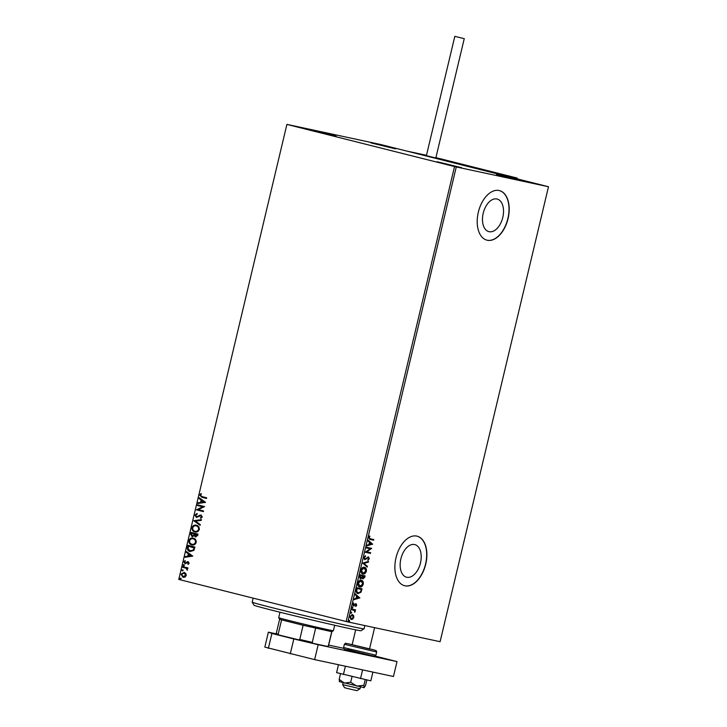<?xml version="1.0" encoding="UTF-8"?>
<svg xmlns="http://www.w3.org/2000/svg" width="727" height="727" viewBox="0 0 727 727"><rect width="100%" height="100%" fill="white"/><g stroke="black" fill="none" stroke-linecap="round" stroke-linejoin="round"><path stroke-width="1.09" d="M395.624 148.908L370.997 142.901L395.624 148.908M336.138 136.158L311.501 130.151L336.138 136.158M461.681 167.719L437.045 161.712L461.681 167.719M521.168 180.469L496.532 174.462L521.168 180.469M496.895 198.98A16.821 10.005 104.1 0 0 483.255 213.066A16.821 10.005 104.1 0 0 488.898 231.649A16.821 10.005 104.1 0 0 489.107 231.695A16.821 10.005 104.1 0 0 502.748 217.609A16.821 10.005 104.1 0 0 497.104 199.025A16.821 10.005 104.1 0 0 496.895 198.98M414.572 544.55A16.821 10.005 104.1 0 0 400.931 558.636A16.821 10.005 104.1 0 0 406.575 577.22A16.821 10.005 104.1 0 0 406.775 577.265A16.821 10.005 104.1 0 0 420.424 563.18A16.821 10.005 104.1 0 0 414.781 544.596A16.821 10.005 104.1 0 0 414.572 544.55M416.798 536.099A25.563 15.203 104.1 0 0 396.07 557.509A25.563 15.203 104.1 0 0 404.639 585.744A25.563 15.203 104.1 0 0 404.948 585.817A25.563 15.203 104.1 0 0 425.686 564.406A25.563 15.203 104.1 0 0 417.107 536.172A25.563 15.203 104.1 0 0 416.798 536.099M404.539 585.717A25.563 15.203 104.1 0 0 404.757 585.771A25.563 15.203 104.1 0 0 425.468 564.434A25.563 15.203 104.1 0 0 417.007 536.144M499.122 190.529A25.563 15.203 104.1 0 0 478.393 211.939A25.563 15.203 104.1 0 0 486.972 240.174A25.563 15.203 104.1 0 0 487.281 240.246A25.563 15.203 104.1 0 0 508.009 218.836A25.563 15.203 104.1 0 0 499.431 190.601A25.563 15.203 104.1 0 0 499.122 190.529M486.872 240.155A25.563 15.203 104.1 0 0 487.081 240.201A25.563 15.203 104.1 0 0 507.791 218.872A25.563 15.203 104.1 0 0 499.331 190.574M185.839 573.503L186.248 575.52L184.985 577.111L183.013 577.311L180.978 574.194L184.185 572.403L185.839 573.503M182.877 566.633L187.966 567.914L187.811 568.578L187.057 568.396L187.33 570.232L186.148 568.278L182.713 567.296L182.877 566.633M189.165 563.298L188.129 564.406L187.784 563.907L188.529 563.18L187.993 562.362L185.058 563.634L183.913 561.853L184.94 560.644L185.312 561.144L184.558 561.935L185.185 562.952L188.129 561.689L189.165 563.298M185.894 563.607L185.103 563.643M187.466 547.349L187.948 545.323L194.927 547.077L193.864 550.403L190.074 551.529C188.039 551.13 187.166 549.73 187.466 547.349L188.248 545.395M190.283 551.584L190.374 551.593C188.329 551.193 187.466 549.794 187.766 547.413M191.028 532.382L198.008 534.136L197.717 535.372L195.508 536.935L194.218 535.744L192.11 536.671L190.619 534.127L191.028 532.382M193.818 520.668L201.461 519.632L201.288 520.359L195.49 521.15L200.279 524.594L200.107 525.321L193.818 520.668L201.434 519.741M197.435 505.501L197.599 504.829L204.569 506.583L198.335 509.627L203.533 510.936L203.378 511.599L196.399 509.845L202.624 506.801L197.435 505.501L197.889 504.901M202.033 496.605L206.668 497.768L206.513 498.44L201.797 497.259L199.734 495.051L200.934 493.606L201.388 494.078L200.452 495.223L202.033 496.605M287.156 124.471L454.539 166.565L548.485 186.739L380.848 144.555L286.901 124.381L178.769 579.428L346.152 621.521L454.539 166.565M205.577 502.339L197.917 503.493L198.089 502.766L200.534 502.43L201.115 499.985L199.098 498.531L199.271 497.804L205.577 502.339M194.954 515.107L196.944 513.535L197.171 514.171L195.681 515.234L196.581 516.752L201.025 515.034L202.279 516.997L200.697 518.378L200.398 517.751L201.57 516.806L200.888 515.707L196.408 517.415L194.954 515.107L197.244 513.598M196.399 525.221C198.407 525.676 199.371 527.084 199.307 529.456C198.335 531.646 196.844 532.473 194.845 531.919C192.837 531.464 191.883 530.047 191.964 527.666C192.946 525.503 194.427 524.694 196.399 525.221L196.235 525.185M195.018 531.964L195.136 531.982C193.137 531.528 192.182 530.11 192.264 527.729L191.964 527.666M193.318 538.162C195.318 538.616 196.29 540.025 196.226 542.397C195.254 544.587 193.764 545.414 191.755 544.859C189.756 544.405 188.802 542.987 188.884 540.606C189.865 538.443 191.337 537.635 193.318 538.162L193.155 538.125M191.937 544.905L192.055 544.923C190.056 544.468 189.093 543.051 189.184 540.67L188.884 540.606M192.773 556.11L185.103 557.264L185.276 556.528L187.73 556.2L188.311 553.756L186.285 552.302L186.457 551.575L192.773 556.11M183.867 564.634L184.322 565.342L183.604 565.751L183.159 565.043L183.867 564.634M182.65 569.768L183.095 570.468L182.377 570.886L181.932 570.177L182.65 569.768M180.65 578.138L181.105 578.837L180.387 579.246L179.942 578.547L180.65 578.138M178.769 579.428L286.901 124.381M351.141 619.459L349.869 616.614L352.413 614.569L353.604 615.515L353.804 617.45L352.749 619.122L351.186 619.468M351.741 609.035L355.548 609.853L354.831 610.398L354.93 612.179L354.14 610.362L351.586 609.708L351.741 609.035M354.14 610.362L351.586 609.689M356.721 605.227L355.876 606.4L355.885 604.41L353.576 605.909L352.813 604.264L353.658 603.001L353.713 605.237L356.066 603.746L356.721 605.227L355.476 606.3M357.902 593.577L358.084 593.632C356.557 593.405 355.976 592.114 356.339 589.751L356.821 587.725L362.028 588.843L361.028 592.196L357.975 593.605M360.419 578.883L359.492 576.529L359.901 574.793L365.108 575.902L364.818 577.138L363.046 578.865L362.137 577.811L360.447 578.892M362.691 563.08L368.562 561.398L368.389 562.135L363.936 563.398L367.38 566.36L367.208 567.087L362.691 563.08M366.308 547.904L366.472 547.231L371.67 548.349L366.753 551.866L370.634 552.702L370.479 553.374L365.272 552.256L370.179 548.731L366.308 547.904L370.179 548.731M373.369 539.452L373.215 540.106L369.698 539.352L368.653 537.471L369.643 535.953L369.189 537.58L370.307 538.798L373.769 539.534L373.614 540.206L369.879 539.407M456.274 166.974L347.888 621.93L440.099 641.696L548.485 186.739M372.678 544.114L366.79 545.895L366.962 545.168L368.843 544.632L369.425 542.188L367.971 540.933L368.144 540.206L372.66 544.223M363.873 557.527L365.481 555.819L364.418 557.591L365.009 558.999L368.489 556.927L369.334 558.745L368.053 560.235L368.807 558.627L368.353 557.609L364.845 559.672L363.873 557.527M364.4 567.305C365.89 567.578 366.553 568.877 366.372 571.204C365.499 573.439 364.318 574.375 362.828 574.012C361.328 573.73 360.683 572.422 360.883 570.086C361.755 567.887 362.918 566.96 364.4 567.305L364.491 567.333M361.31 580.246C362.809 580.519 363.464 581.818 363.282 584.144C362.419 586.38 361.237 587.316 359.747 586.953C358.247 586.671 357.602 585.362 357.802 583.027C358.665 580.828 359.838 579.901 361.31 580.246L361.41 580.273M359.874 597.885L353.976 599.666L354.149 598.939L356.03 598.403L356.612 595.958L355.158 594.704L355.33 593.977L359.847 597.994M352.613 607L352.35 608.108L352.613 607M351.395 612.125L351.132 613.243L351.395 612.125M349.396 620.494L349.133 621.612L349.396 620.494M347.888 621.93L346.152 621.521M369.452 536.135L369.961 536.381M369.57 536.281L369.371 537.153M368.971 537.053L369.189 537.58M368.789 537.48L369.907 538.698M372.26 544.123L366.844 545.668M368.098 540.406L372.288 544.014M369.889 542.587L369.043 544.359L371.415 543.896L369.889 542.587L369.443 544.459M371.243 548.394L366.753 551.866M370.234 552.611L370.479 553.374M370.079 553.274L365.272 552.238M365.136 555.964L365.617 556.419M365.218 556.319L364.418 557.591M364.018 557.491L364.99 558.99M368.089 556.827L369.334 558.745M368.934 558.645L367.653 560.135M367.589 557.863L368.353 557.609M367.19 557.763L366.871 558.581M366.472 558.481L364.445 559.563M368.107 561.535L368.389 562.135M367.989 562.035L363.936 563.398M363.536 563.298L367.38 566.36M366.981 566.26L366.853 566.787M364 567.205C365.49 567.478 366.154 568.778 365.972 571.104L366.372 571.204M365.972 571.104C365.099 573.339 363.918 574.275 362.428 573.912M364.236 567.978L361.028 570.077L362.991 573.339L365.826 571.122L364.236 567.978L361.419 570.177L362.991 573.339M364.709 575.82L364.418 577.038L362.646 578.765M360.083 578.801L362.137 577.811M362.21 575.984L359.883 575.475L360.637 578.229L361.819 577.374L362.21 575.984L360.274 575.575L360.637 578.229M364.418 576.456L362.346 576.002L363.2 578.192L364.418 576.456L362.746 576.102L363.2 578.192M360.919 580.146C362.409 580.419 363.073 581.718 362.891 584.045L363.282 584.144M362.891 584.045C362.019 586.28 360.837 587.216 359.347 586.853M361.155 580.918L357.938 583.018L359.901 586.28L362.746 584.063L361.155 580.918L358.338 583.118L359.901 586.28M361.628 588.761L361.028 592.196M360.628 592.096L357.684 593.532M356.33 590.951L358.238 592.959L360.619 591.733L361.328 589.397L356.793 588.416L356.33 590.951L358.111 592.923M361.328 589.397L357.193 588.516L356.73 591.051M359.447 597.894L354.031 599.439M355.285 594.177L359.474 597.785M357.084 596.358L356.239 598.13L358.602 597.667L357.084 596.358L356.63 598.23M355.103 604.401L354.213 605.818M353.813 605.718L353.177 605.809M353.422 603.183L353.913 603.455M353.513 603.355L353.295 604.291M352.895 604.192L353.713 605.237M355.63 603.637L356.321 605.128M352.213 606.9L352.913 607.645M352.522 607.545L351.95 608.008M355.149 609.762L355.385 610.526M354.431 610.298L355.176 611.698M354.776 611.598L354.531 612.079M353.749 610.262L352.468 609.88L353.749 610.262M350.996 612.025L351.695 612.779M351.295 612.679L350.732 613.143M352.013 614.469L353.604 615.515M353.213 615.415L353.804 617.45M353.413 617.35L352.749 619.122M352.35 619.022L350.841 619.386M351.895 615.151L349.941 616.605L351.405 618.813L353.34 617.35L352.25 615.242L350.341 616.705L351.405 618.813M349.005 620.395L349.705 621.149M349.305 621.049L348.733 621.512M206.513 498.431L202.097 497.323L199.734 495.051M200.034 495.114L201.234 493.669M198.235 503.447L198.089 502.766M198.389 502.83L200.534 502.43M200.834 502.493L201.115 499.985M201.415 500.049L199.098 498.531M199.398 498.595L199.534 497.995M201.324 502.321L204.187 502.039L201.77 500.449L201.324 502.321L203.887 501.975L201.77 500.449M203.378 511.59L196.399 509.845M196.735 509.763L202.624 506.801M202.924 506.864L197.735 505.565M197.317 516.706L196.581 516.752M197.608 516.77L199.88 515.107M200.179 515.17L201.315 515.098M200.925 518.296L200.398 517.751M200.688 517.815L201.57 516.806M201.861 516.87L200.888 515.707M196.708 517.479L195.254 515.17M200.134 525.194L193.8 520.777M192.264 527.729C193.246 525.566 194.718 524.758 196.699 525.285M196.544 525.957L196.245 525.894C194.663 525.457 193.482 526.103 192.691 527.82C192.61 529.747 193.382 530.892 195 531.255L195.299 531.319C196.89 531.755 198.08 531.101 198.889 529.365C198.934 527.457 198.153 526.312 196.544 525.957L196.281 525.903M195 531.255C196.59 531.691 197.789 531.037 198.589 529.301C198.635 527.393 197.853 526.248 196.245 525.894L196.39 525.921M195.808 536.999L194.218 535.744M192.41 536.735L190.619 534.127M190.919 534.191L191.328 532.455M192.264 536.008L194.064 535.326L194.482 533.945L191.592 533.236L192.264 536.008L193.764 535.263L194.182 533.882L191.592 533.236M195.654 536.262L197.426 534.69L194.9 534.063L195.654 536.262L197.135 534.627L194.9 534.063M189.184 540.67C190.156 538.507 191.637 537.698 193.618 538.225M193.464 538.898L193.164 538.834C191.583 538.398 190.401 539.043 189.602 540.761C189.529 542.687 190.301 543.832 191.919 544.196L192.219 544.259C193.8 544.696 195 544.041 195.799 542.306C195.854 540.397 195.072 539.252 193.464 538.898L193.2 538.843M191.919 544.196C193.509 544.632 194.7 543.978 195.508 542.242C195.554 540.334 194.772 539.189 193.164 538.834L193.309 538.861M194.245 548.067L188.502 546.177L188.084 548.731L190.238 550.866L193.591 549.948L194.245 548.067L188.502 546.177M193.591 549.948L193.945 548.004M190.238 550.866L193.291 549.885M185.43 557.218L185.276 556.528M185.576 556.591L187.73 556.2M188.02 556.264L188.311 553.756M188.611 553.82L186.285 552.302M186.585 552.366L186.73 551.766M188.511 556.091L191.374 555.81L188.956 554.219L188.511 556.091L191.074 555.746L188.956 554.219M188.311 564.306L187.784 563.907M188.084 563.97L188.529 563.18M188.829 563.243L187.993 562.362M185.349 563.698L183.913 561.853M184.213 561.916L185.231 560.708M185.712 562.916L185.185 562.952M186.012 562.98L186.403 562.334M186.703 562.398L187.293 561.707M187.593 561.771L188.429 561.753M183.904 565.815L183.159 565.043M183.449 565.106L184.167 564.697M187.811 568.569L187.057 568.396M187.439 570.113L186.857 569.777M187.321 569.568L186.148 568.278M186.448 568.341L182.713 567.296M183.013 567.36L183.168 566.706M182.677 570.949L181.932 570.177M182.232 570.241L182.94 569.832M183.313 577.374L180.978 574.194M181.277 574.257L184.485 572.467M185.921 575.43L184.022 573.067L181.605 574.348L183.168 576.638L185.921 575.43L184.022 573.067M183.168 576.638L185.63 575.366M180.687 579.31L179.942 578.547M180.241 578.61L180.95 578.201M364.054 628.828L360.974 630.727A54.952 0.927 -166.6 0 1 350.369 628.746A54.952 0.927 -166.6 0 1 291.009 614.942A54.952 0.927 -166.6 0 1 254.077 605.255L252.178 602.174A57.515 0.972 13.4 0 0 252.178 602.174A57.515 0.972 13.4 0 0 290.836 612.316A57.515 0.972 13.4 0 0 352.958 626.765A57.515 0.972 13.4 0 0 364.054 628.828A57.515 0.972 13.4 0 0 364.063 628.819L364.845 625.565M482.919 169.836L465.007 165.465L482.919 169.836M452.703 162.639L453.03 161.948L432.656 157.586L453.475 162.048L517.242 178.079L517.07 178.806M426.476 155.296L406.757 151.071L496.423 173.617L517.242 178.079M360.047 688.76L356.966 690.65L347.933 688.596L344.534 687.687L342.644 684.607L360.047 688.76L360.483 686.915M479.457 168.746L465.007 165.465L479.457 168.746M463.326 38.431L454.82 36.35L463.326 38.431M454.82 36.35L426.385 155.687L434.9 157.759L435.837 157.932L464.262 38.604M366.853 679.999L365.554 685.443L364.163 687.66L363.873 685.297L356.73 686.061L350.678 682.253L344.38 683.098L339.173 679.363L339.473 681.726M339.173 679.363L340.518 673.72M364.163 687.66L339.309 681.59M363.873 685.297L365.218 679.645M350.678 682.253L352.022 676.601M372.906 672.102L370.825 680.845L336.601 672.629L338.482 664.732M360.519 678.636L362.6 669.894M343.408 674.529L345.389 666.214M375.187 656.108L397.006 661.597L393.452 676.51L314.627 659.616L264.819 647.094L268.372 632.172L276.605 633.944M290.273 653.882L293.826 638.96L271.907 633.453L268.354 648.366M293.826 638.96L318.181 644.704L314.627 659.616M397.006 661.597L318.181 644.704M328.659 645.094L343.653 648.311M268.372 632.172L271.907 633.453M353.849 645.149L369.525 648.975L374.605 627.655M333.393 630.709L331.73 631.663L303.141 625.275L281.594 619.858L279.65 619.222L278.705 617.686A28.117 0.473 13.4 0 0 278.705 617.686A28.117 0.473 13.4 0 0 297.597 622.639A28.117 0.473 13.4 0 0 327.968 629.7A28.117 0.473 13.4 0 0 333.393 630.709A28.117 0.473 13.4 0 0 333.402 630.709L334.693 625.265M315.645 628.219L312.265 642.386L312.992 643.331L279.25 635.08L276.842 634.317L276.269 633.39L279.25 635.08M327.268 646.385L328.477 645.83L327.268 646.385L312.992 643.331M331.73 631.663L328.359 645.84M281.594 619.858L278.214 634.026M298.379 639.887L299.769 639.442L312.265 642.386M303.141 625.275L299.769 639.442M328.477 645.83L331.857 631.654M453.03 161.948L435.909 157.641L453.039 161.948M344.362 644.295C346.515 642.559 344.08 643.277 348.833 643.895L374.178 649.965L376.277 650.729L376.686 652.001L344.362 644.295L343.589 647.53L375.914 655.227C373.587 656.826 376.959 656.417 371.442 655.636L351.659 650.992C343.335 648.384 344.353 650.192 343.589 647.53M371.415 655.627L347.506 649.62M252.178 602.165L253.141 598.13M342.644 684.607L343.08 682.771M352.113 644.831L355.685 629.855M376.686 652.001L375.914 655.227M278.695 617.677L279.995 612.234M279.641 619.213L276.269 633.381"/></g></svg>
